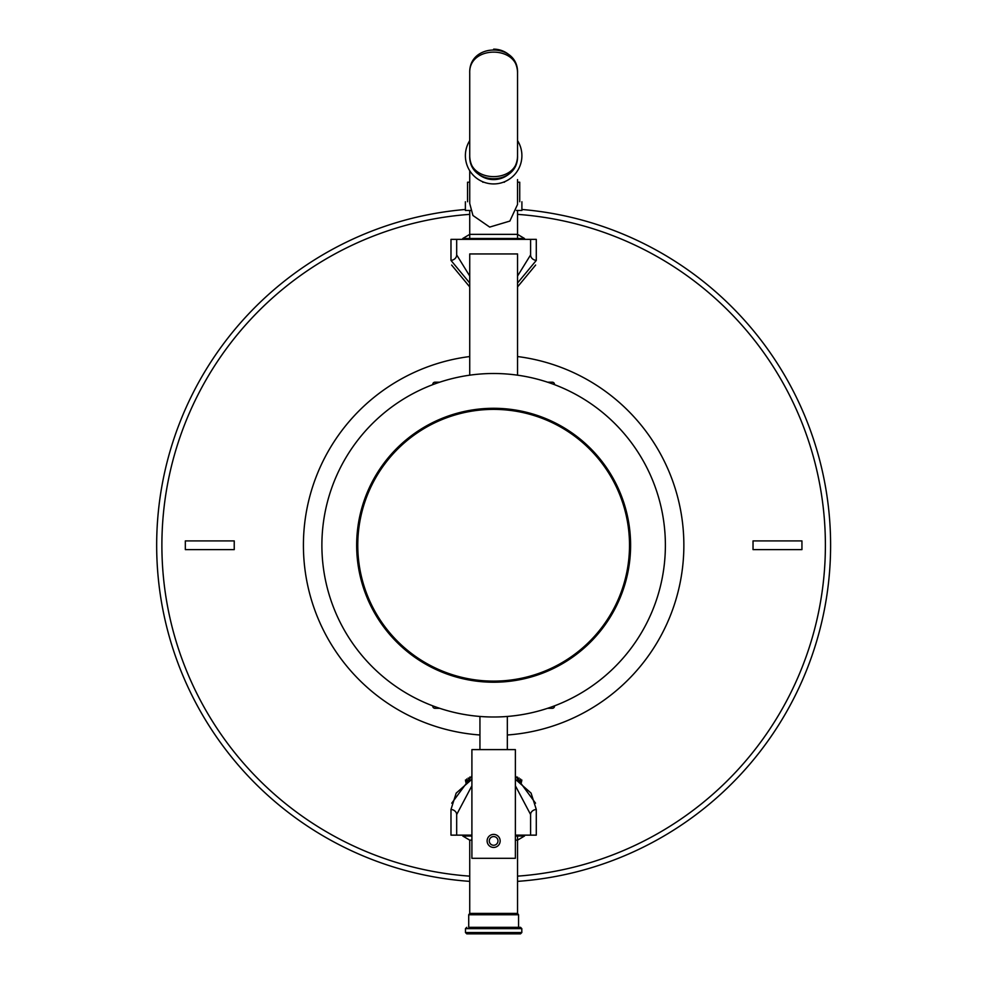 <?xml version="1.0" encoding="UTF-8"?>
<svg xmlns="http://www.w3.org/2000/svg" width="983" height="983" viewBox="0 0 983 983"><rect width="100%" height="100%" fill="white"/><g stroke="black" fill="none" stroke-linecap="round" stroke-linejoin="round"><path stroke-width="1.47" d="M451.738 803.185L471.901 775.833M515.375 775.833L535.538 803.185M535.624 265.054L517.549 286.901M469.727 286.901L451.639 265.054M234.224 545.258L234.249 540.908L185.332 540.908L185.332 549.608L234.249 549.608L234.224 545.258M515.375 835.145L536.288 835.145L536.288 809.439A6.525 5.161 -0 0 0 530.599 814.551L515.375 785.761M471.901 779.273L456.173 793.134L450.988 809.439L450.988 835.145L471.901 835.145M515.375 779.273L531.078 793.109L536.288 809.439M469.727 283.006L450.988 260.421L450.988 239.361L536.288 239.361L536.288 260.421L517.549 283.006M753.027 540.908L753.027 549.608L801.944 549.608L801.944 540.908L753.027 540.908M517.549 356.546A190.223 190.223 0 0 1 507.339 734.989M479.937 734.989A190.223 190.223 0 0 1 469.727 356.546M530.599 835.145L530.599 814.551M456.677 835.145L456.677 814.551L471.901 785.761M517.549 276.039L530.599 254.904L530.599 239.361L536.288 239.361M469.727 276.039L456.677 254.904L456.677 239.361M450.988 809.439A6.525 5.161 180 0 1 456.677 814.551M456.677 254.904A6.525 5.554 0 0 1 450.988 260.421M530.599 254.904A6.525 5.554 180 0 0 536.288 260.421M471.901 840.146L469.727 840.146L462.772 836.017L471.901 836.017M515.375 836.017L524.504 836.017L524.504 835.145M462.772 836.017L462.772 835.145M515.375 840.146L517.549 840.146L524.504 836.017M462.772 238.5L469.727 234.359L517.549 234.359L524.504 238.5L462.772 238.5L462.772 239.361M493.638 933.85L520.511 933.85L521.813 932.548L465.463 932.548L466.765 933.85L493.638 933.85M517.549 933.85L466.765 933.85M517.549 836.017L517.549 913.416L518.557 914.755L468.719 914.755L468.719 927.325L520.511 927.325L468.719 927.325M469.727 840.146L469.727 913.416L517.549 913.416M393.802 639.024A136.956 136.956 0 0 1 462.342 411.914A136.956 136.956 0 0 1 624.758 584.824A136.956 136.956 0 0 1 393.802 639.024M368.453 662.837A171.742 171.742 0 0 1 454.404 378.05A171.742 171.742 0 0 1 658.057 594.875A171.742 171.742 0 0 1 368.453 662.837M592.675 452.229A135.875 135.875 0 0 1 524.676 677.533A135.875 135.875 0 0 1 363.563 505.999A135.875 135.875 0 0 1 592.675 452.229M552.335 382.203L547.592 382.203L552.335 382.203A2.175 2.175 0 0 1 554.51 384.378A2.175 2.175 -0 0 0 552.335 382.203A2.175 2.175 -0 0 1 554.51 384.378L553.773 384.378M439.684 382.203L434.941 382.203L439.684 382.203M433.503 706.138L432.766 706.138A2.175 2.175 180 0 0 434.941 708.301L439.684 708.301M552.335 708.301A2.175 2.175 0 0 0 554.51 706.138L554.51 706.138A2.175 2.175 135 0 1 552.335 708.301L547.592 708.301M432.766 384.378A2.175 2.175 90 0 1 434.941 382.203A2.175 2.175 90 0 0 432.766 384.378L433.503 384.378M469.727 375.187L469.727 253.946L517.549 253.946L517.549 375.187M479.937 716.46L479.937 749.611M517.549 140.618A28.261 28.261 0 0 1 501.477 182.826A28.261 28.261 0 0 1 469.727 140.618M503.394 182.199L504.5 182.199M517.549 182.199L517.549 179.594L517.549 182.199L519.724 182.199L519.724 201.761M467.552 201.761L467.552 182.199L469.727 182.199M482.776 182.199L483.882 182.199M516.517 210.46L521.899 210.46L521.899 201.761M465.377 201.761L465.377 210.46L470.759 210.46M469.727 73.061L469.727 155.67A23.911 23.911 0 0 0 493.638 179.594A23.911 23.911 0 0 0 517.549 155.67C518.705 186.389 468.572 186.389 469.727 155.67C468.572 183.6 518.705 183.6 517.549 155.67L517.549 73.061C518.705 42.343 468.572 42.343 469.727 73.061C468.572 45.144 518.705 45.144 517.549 73.061A23.911 23.911 0 0 0 493.638 49.15A23.911 23.911 0 0 1 517.549 73.061M515.375 749.611L515.375 858.306L471.901 858.306L471.901 749.611L515.375 749.611M493.638 845.269A4.35 4.35 0 0 1 489.866 838.745A4.35 4.35 0 0 1 497.398 838.745A4.35 4.35 0 0 1 493.638 845.269A4.35 4.35 0 0 1 489.866 838.745A4.35 4.35 0 0 1 497.398 838.745A4.35 4.35 0 0 1 493.638 845.269M517.586 780.502A26.959 19.058 0 0 0 519.085 778.032M468.191 778.032A26.959 19.058 0 0 0 469.69 780.502M520.585 779.064A26.959 19.058 180 0 1 520.302 782.235M466.974 782.235A26.959 19.058 180 0 1 466.679 779.064M519.061 781.399A28.261 19.979 0 0 0 520.462 778.966M466.814 778.966A28.261 19.979 0 0 0 468.215 781.399M521.826 779.986A28.261 19.979 180 0 1 521.211 782.886L521.826 779.986M466.065 782.886A28.261 19.979 180 0 1 465.451 779.986L466.04 782.898M521.813 932.548L521.813 928.628L465.463 928.628L465.463 932.548M554.51 706.138L553.773 706.138M432.766 706.138A2.175 2.175 180 0 0 434.941 708.301M493.638 847.444A6.525 6.525 0 0 1 487.986 837.663A6.525 6.525 0 0 1 499.29 837.663A6.525 6.525 0 0 1 493.638 847.444M469.727 214.368A331.75 331.75 0 0 0 161.888 545.258A331.75 331.75 0 0 0 469.727 876.148M517.549 876.148A331.75 331.75 0 0 0 825.388 545.258A331.75 331.75 0 0 0 517.549 214.368M465.377 209.477A336.972 336.972 0 0 0 156.666 545.258A336.972 336.972 0 0 0 469.727 881.37M517.549 881.37A336.972 336.972 0 0 0 830.598 547.433A336.972 336.972 0 0 0 521.899 209.477M524.504 238.5L524.504 239.361M469.727 913.416L468.719 914.755M518.557 914.755L518.557 927.325M521.813 928.628L520.511 927.325M465.463 928.628L466.765 927.325M469.727 780.477L469.727 777.062M517.549 780.477L517.549 777.062M517.549 238.5L517.549 210.46M517.549 179.594L517.537 204.464L509.858 221.077L489.694 227.085L472.946 215.498L469.727 203.506L469.727 170.735M469.727 238.5L469.727 210.46M507.339 716.46L507.339 749.611"/></g></svg>
